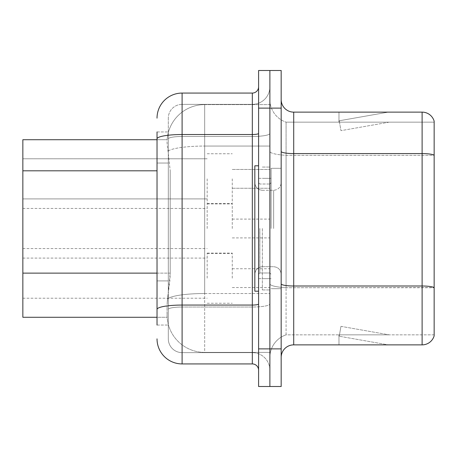 <?xml version="1.0" encoding="UTF-8"?>
<svg xmlns="http://www.w3.org/2000/svg" width="457" height="457" viewBox="0 0 457 457"><rect width="100%" height="100%" fill="white"/><g stroke="black" fill="none" stroke-linecap="round" stroke-linejoin="round"><path stroke-width="0.34" stroke-dasharray="2.29 1.71" d="M207.181 178.841L207.181 203.925L207.181 178.841M22.85 178.841L22.85 198.909L22.85 178.841M207.181 228.5L207.181 203.422L207.181 228.5M22.85 228.5L22.85 208.438L22.85 228.5M207.181 278.159L207.181 253.075L207.181 278.159M22.85 278.159L22.85 258.091L22.85 278.159M232.265 178.841L232.265 203.925L232.265 178.841M232.265 228.5L232.265 203.422L232.265 228.5M232.265 278.159L232.265 253.075L232.265 278.159M269.881 178.841L269.881 188.25L269.881 178.841M269.881 228.5L269.881 289.944L269.881 228.5M269.881 278.159L269.881 268.75L269.881 278.159M157.025 273.132L170.198 273.132L169.953 279.661L167.211 302.231L170.198 273.132L170.198 170.804L170.198 273.132L22.85 273.132L22.85 317.278L167.142 317.278L167.056 314.77A37.617 37.617 0 0 0 204.673 352.393L269.881 352.393L269.881 293.525L269.881 352.393L204.673 352.393L204.673 293.525L204.673 352.393A37.617 37.617 0 0 1 167.056 314.77L167.056 307.121L167.142 317.278L157.025 317.278M167.211 302.231L167.056 307.121L167.211 302.231M204.673 104.607L269.881 104.607L269.881 146.057L269.881 104.607L204.673 104.607A37.617 37.617 0 0 0 167.108 140.236C166.885 141.67 167.193 145.292 168.039 151.107L170.198 170.804L168.039 151.107C167.193 145.292 166.885 141.67 167.108 140.236L167.142 139.722L167.108 140.236A37.617 37.617 0 0 1 204.673 104.607L204.673 146.057L269.881 146.057L269.881 293.525L269.881 146.057L204.673 146.057L204.673 104.607A37.617 37.617 0 0 0 167.108 140.236M157.025 163.029L168.307 163.029L168.307 280.906L168.307 131.947L168.307 163.029L157.025 163.029L157.025 280.906L157.025 139.722L167.142 139.722L22.85 139.722L22.85 273.132M281.169 228.5L281.169 168.307L281.169 228.5M271.132 228.5L271.132 168.307L271.132 228.5M262.358 228.5L262.358 289.944L262.358 228.5M434.15 334.838L286.076 334.838L286.076 287.739L286.076 334.838A23.827 23.827 0 0 0 269.881 357.408L269.881 151.404L269.881 357.408A23.827 23.827 0 0 1 286.076 334.838L434.15 334.838L434.15 287.739L434.15 334.838M281.169 357.408L281.169 99.592L281.169 357.408A12.539 12.539 0 0 1 293.708 344.869L293.708 112.131A12.539 12.539 0 0 1 281.169 99.592M434.15 121.162A12.539 12.539 0 0 0 422.114 112.131L422.114 344.869A12.539 12.539 0 0 0 434.15 335.838L434.15 121.162A12.539 12.539 0 0 0 422.114 112.131L293.708 112.131M269.881 99.592L269.881 151.404L269.881 99.592A23.827 23.827 0 0 0 286.076 122.162A23.827 23.827 0 0 1 269.881 99.592A23.827 23.827 0 0 0 286.076 122.162L286.076 155.323L286.076 122.162L434.15 122.162L434.15 155.146L434.15 122.162L286.076 122.162M269.881 108.12L269.881 70.498L281.169 70.498L281.169 108.12L269.881 108.12L269.881 70.498L258.593 70.498L258.593 108.12L269.881 108.12L269.881 348.88L269.881 108.12M269.881 386.502L269.881 348.88L269.881 386.502L258.593 386.502L258.593 108.12M387.387 344.715A10.031 10.031 0 0 0 389.13 344.869L338.974 344.869L389.13 344.869A10.031 10.031 0 0 1 387.387 344.715A10.031 10.031 0 0 0 389.13 344.869A10.031 10.031 0 0 1 387.387 344.715A10.031 10.031 0 0 0 389.13 344.869A10.031 10.031 0 0 1 387.387 344.715A10.031 10.031 0 0 0 389.13 344.869A10.031 10.031 0 0 1 387.387 344.715A10.031 10.031 0 0 0 389.13 344.869A10.031 10.031 0 0 1 387.387 344.715L339.225 336.221L387.387 344.715M338.974 334.838L338.974 344.869L338.974 334.838L339.471 334.838L339.225 336.221L339.471 334.838L338.974 334.838L338.974 344.869L338.974 334.838L339.471 334.838L339.225 336.221L339.471 334.838L338.974 334.838L338.974 344.869L338.974 334.838L339.471 334.838L339.225 336.221L339.471 334.838L338.974 334.838L338.974 344.869L338.974 334.838L339.471 334.838L339.225 336.221L339.471 334.838L338.974 334.838L338.974 344.869L338.974 334.838L339.471 334.838L339.225 336.221L339.471 334.838L338.974 334.838M281.169 283.82A12.539 2.176 0 0 0 293.708 286.002L422.114 286.002A12.539 2.176 180 0 1 434.15 287.567L286.076 287.739L286.076 155.323L286.076 287.739A23.827 4.136 0 0 1 269.881 283.82A23.827 4.136 0 0 0 286.076 287.739L434.15 287.739L434.15 155.323L286.076 155.323A23.827 4.136 0 0 1 269.881 151.404A23.827 4.136 0 0 0 286.076 155.323L434.15 155.323M281.169 386.502L281.169 108.12M422.114 344.869L293.708 344.869M389.13 112.131L338.974 112.131L389.13 112.131A10.031 10.031 0 0 0 387.387 112.285A10.031 10.031 0 0 1 389.13 112.131A10.031 10.031 0 0 0 387.387 112.285A10.031 10.031 0 0 1 389.13 112.131A10.031 10.031 0 0 0 387.387 112.285A10.031 10.031 0 0 1 389.13 112.131A10.031 10.031 0 0 0 387.387 112.285A10.031 10.031 0 0 1 389.13 112.131A10.031 10.031 0 0 0 387.387 112.285A10.031 10.031 0 0 1 389.13 112.131M389.13 334.838L339.471 334.838L389.13 334.838L339.471 334.838L389.13 334.838L339.471 334.838L389.13 334.838L339.471 334.838L389.13 334.838L339.471 334.838L389.13 334.838L340.968 326.344L339.471 334.838L340.968 326.344L339.471 334.838L340.968 326.344L339.471 334.838L340.968 326.344L339.471 334.838L340.968 326.344L339.471 334.838L340.968 326.344L389.13 334.838M339.471 122.162L338.974 122.162L339.471 122.162L338.974 122.162L339.471 122.162L338.974 122.162L339.471 122.162L338.974 122.162L339.471 122.162L338.974 122.162L339.471 122.162L339.225 120.779L387.387 112.285L339.225 120.779L339.471 122.162L339.225 120.779L387.387 112.285L339.225 120.779L339.471 122.162L339.225 120.779L387.387 112.285L339.225 120.779L339.471 122.162L339.225 120.779L387.387 112.285L339.225 120.779L339.471 122.162L339.225 120.779L387.387 112.285L339.225 120.779L339.471 122.162L389.13 122.162L339.471 122.162L389.13 122.162L339.471 122.162L389.13 122.162L339.471 122.162L389.13 122.162L339.471 122.162L389.13 122.162L339.471 122.162L340.968 130.656L339.471 122.162M338.974 112.131L338.974 122.162L338.974 112.131M389.13 122.162L340.968 130.656L389.13 122.162M157.025 325.053L168.307 325.053L157.025 325.053L157.025 280.906L168.307 280.906L168.307 325.053L168.307 280.906L157.025 280.906M157.025 338.848A25.078 25.078 0 0 0 182.103 363.926L182.103 352.644A13.796 13.796 0 0 1 168.307 338.848L168.307 138.877L168.307 338.848A13.796 13.796 0 0 0 182.103 352.644L252.327 352.644L252.327 313.77L252.327 363.926A6.272 6.272 0 0 1 258.593 370.199L258.593 86.801L258.593 370.199M269.881 313.77L269.881 133.433L269.881 313.77M258.593 228.5L258.593 291.2L258.593 228.5M269.881 86.801L269.881 133.433L269.881 86.801A17.555 17.555 0 0 1 252.327 104.356A17.555 17.555 0 0 0 269.881 86.801A17.555 17.555 0 0 1 252.327 104.356L252.327 352.644L182.103 352.644L182.103 307.018L252.327 307.018A17.555 3.05 0 0 0 269.881 303.974A17.555 3.05 0 0 1 252.327 307.018L252.327 104.356L182.103 104.356L252.327 104.356M157.025 131.947L168.307 131.947L157.025 131.947L157.025 309.412A25.078 4.353 180 0 1 182.103 305.059L182.103 93.074A25.078 25.078 0 0 0 157.025 118.152A25.078 25.078 0 0 1 182.103 93.074L252.327 93.074A6.272 6.272 0 0 0 258.593 86.801A6.272 6.272 0 0 1 252.327 93.074L252.327 313.77L252.327 307.018L182.103 307.018L182.103 104.356L182.103 136.483L252.327 136.483A17.555 3.05 0 0 0 269.881 133.433A17.555 3.05 0 0 1 252.327 136.483L182.103 136.483L182.103 313.77L182.103 305.059L252.327 305.059A6.272 1.091 0 0 0 258.593 303.974M182.103 363.926L252.327 363.926M157.025 309.412L157.025 313.77M168.307 118.152L168.307 138.877L168.307 118.152A13.796 13.796 0 0 1 182.103 104.356A13.796 13.796 0 0 0 168.307 118.152A13.796 13.796 0 0 1 182.103 104.356M269.881 370.199A17.555 17.555 0 0 0 252.327 352.644A17.555 17.555 0 0 1 269.881 370.199A17.555 17.555 0 0 0 252.327 352.644M258.593 291.2L254.835 291.2L254.835 165.8L254.835 274.246L254.835 165.8L258.593 165.8M204.673 293.525A37.617 6.535 180 0 0 167.508 299.044A37.617 6.535 180 0 1 204.673 293.525L269.881 293.525L204.673 293.525L204.673 146.057L204.673 293.525M168.039 151.107A37.617 6.535 180 0 1 204.673 146.057A37.617 6.535 180 0 0 168.039 151.107M167.056 314.77A37.617 37.617 0 0 0 204.673 352.393M157.025 170.804L22.85 170.804M281.169 151.404A12.539 2.176 0 0 0 293.708 153.581L422.114 153.581A12.539 2.176 180 0 1 434.15 155.146M269.881 357.408A23.827 23.827 0 0 1 286.076 334.838M281.169 348.88L258.593 348.88M157.025 138.877A25.078 4.353 180 0 1 182.103 134.518L252.327 134.518A6.272 1.091 0 0 0 258.593 133.433M182.103 136.483A13.796 2.394 180 0 0 168.307 138.877A13.796 2.394 180 0 1 182.103 136.483M182.103 307.018A13.796 2.394 180 0 0 168.307 309.412A13.796 2.394 180 0 1 182.103 307.018M182.103 352.644A13.796 13.796 0 0 1 168.307 338.848M259.85 228.5L259.85 272.989L259.85 228.5M273.64 228.5L273.64 190.278L273.64 228.5M22.85 158.779L207.181 158.779L22.85 158.779M22.85 208.438L207.181 208.438M22.85 258.091L207.181 258.091M207.181 153.763L232.265 153.763L207.181 153.763M207.181 203.422L232.265 203.422M207.181 253.075L232.265 253.075M232.265 169.438L269.881 169.438L232.265 169.438M232.265 219.097L269.881 219.097M232.265 268.75L269.881 268.75M232.265 287.562L269.881 287.562M232.265 237.903L269.881 237.903M232.265 188.25L269.881 188.25L232.265 188.25M207.181 303.237L232.265 303.237M207.181 253.578L232.265 253.578M207.181 203.925L232.265 203.925L207.181 203.925M22.85 298.221L207.181 298.221M22.85 248.562L207.181 248.562M22.85 198.909L207.181 198.909L22.85 198.909M271.132 168.307L281.169 168.307L271.132 168.307M262.358 289.944L269.881 289.944L262.358 289.944M271.132 178.344L262.358 178.344L271.132 178.344M271.132 278.656L262.358 278.656L271.132 278.656M262.358 167.056L269.881 167.056L262.358 167.056M271.132 288.693L281.169 288.693L271.132 288.693M258.593 178.344L269.881 178.344L258.593 178.344M258.593 278.656L269.881 278.656L258.593 278.656M269.881 184.011L271.132 182.754L269.881 184.011L259.85 184.011L258.593 182.754L259.85 184.011L269.881 184.011M259.85 272.989L269.881 272.989L271.132 274.246L269.881 272.989L259.85 272.989L258.593 274.246L259.85 272.989M262.358 266.722C257.828 267.122 255.32 269.636 254.835 274.246C255.32 269.636 257.828 267.122 262.358 266.722L273.64 266.722C278.17 267.122 280.678 269.636 281.169 274.246C280.678 269.636 278.17 267.122 273.64 266.722L262.358 266.722M262.358 190.278L273.64 190.278C278.17 189.878 280.678 187.364 281.169 182.754C280.678 187.364 278.17 189.878 273.64 190.278L262.358 190.278C257.828 189.878 255.32 187.364 254.835 182.754C255.32 187.364 257.828 189.878 262.358 190.278"/><path stroke-width="0.69" d="M157.025 163.029L157.025 131.947L157.025 139.722L22.85 139.722L22.85 317.278L157.025 317.278M281.169 357.408A12.539 12.539 0 0 1 293.708 344.869L422.114 344.869L422.114 112.131L293.708 112.131A12.539 12.539 0 0 1 281.169 99.592A12.539 12.539 0 0 0 293.708 112.131L293.708 344.869M281.169 386.502L281.169 70.498L269.881 70.498L269.881 386.502L281.169 386.502L258.593 386.502L258.593 348.88L269.881 348.88L269.881 386.502M434.15 121.162A12.539 12.539 0 0 0 422.114 112.131A12.539 12.539 0 0 1 434.15 121.162L434.15 335.838A12.539 12.539 0 0 1 422.114 344.869M434.15 155.323L434.15 287.567A12.539 2.176 180 0 0 422.114 286.002L293.708 286.002A12.539 2.176 -0 0 1 281.169 283.82M157.025 325.053L157.025 131.947M281.169 108.12L269.881 108.12L269.881 70.498L258.593 70.498L258.593 348.88M258.593 108.12L269.881 108.12L269.881 348.88L281.169 348.88M157.025 118.152A25.078 25.078 0 0 1 182.103 93.074L182.103 363.926L252.327 363.926L252.327 93.074A6.272 6.272 0 0 0 258.593 86.801M182.103 93.074L252.327 93.074M157.025 313.77L157.025 280.906M258.593 370.199A6.272 6.272 0 0 0 252.327 363.926M182.103 363.926A25.078 25.078 0 0 1 157.025 338.848M258.593 165.8L254.835 165.8L254.835 291.2L258.593 291.2M157.025 170.804L22.85 170.804M157.025 273.132L22.85 273.132M434.15 155.146A12.539 2.176 180 0 0 422.114 153.581L293.708 153.581A12.539 2.176 -0 0 1 281.169 151.404M258.593 303.974A6.272 1.091 0 0 1 252.327 305.059L182.103 305.059A25.078 4.353 180 0 0 157.025 309.412M157.025 138.877A25.078 4.353 180 0 1 182.103 134.518L252.327 134.518A6.272 1.091 0 0 0 258.593 133.433"/></g></svg>

